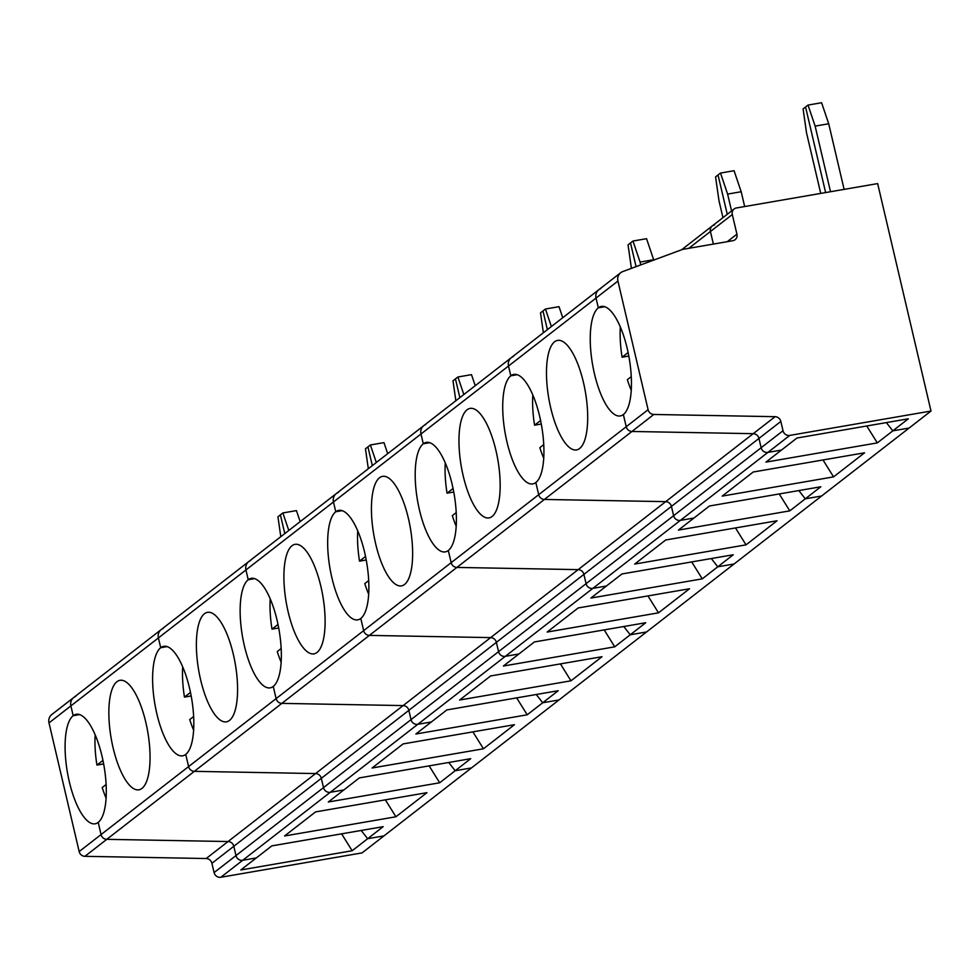 <?xml version="1.0" encoding="UTF-8"?>
<svg xmlns="http://www.w3.org/2000/svg" width="980" height="980" viewBox="0 0 980 980"><rect width="100%" height="100%" fill="white"/><g stroke="black" fill="none" stroke-linecap="round" stroke-linejoin="round"><path stroke-width="1.47" d="M648.098 409.714A5.843 5.427 -127.8 0 0 653.832 414.466L775.107 416.684L753.216 433.675L631.953 431.47A5.843 5.427 -127.8 0 1 626.22 426.716L623.366 414.528A55.566 18.583 -99.8 0 0 628.254 353.216A55.566 18.583 -99.8 0 0 601.402 306.421A55.566 18.583 -99.8 0 0 598.339 307.83L596.036 298.055L617.927 281.052L648.098 409.714L626.22 426.716L623.366 414.528A55.566 18.583 -99.8 0 1 620.303 415.937A55.566 18.583 -99.8 0 1 593.439 369.154A55.566 18.583 -99.8 0 1 598.339 307.83L596.036 298.055A8.771 8.146 52.2 0 1 598.805 289.713A8.771 8.146 52.2 0 0 596.036 298.055L508.51 366.03L510.813 375.805L508.51 366.03A8.771 8.146 52.2 0 1 511.278 357.688A8.771 8.146 52.2 0 0 508.51 366.03L420.984 434.005L423.287 443.781L420.984 434.005A8.771 8.146 52.2 0 1 423.752 425.663A8.771 8.146 52.2 0 0 420.984 434.005L333.457 501.981L335.76 511.756L333.457 501.981A8.771 8.146 52.2 0 1 336.226 493.651A8.771 8.146 52.2 0 0 333.457 501.981L245.931 569.956L248.234 579.731L245.931 569.956A8.771 8.146 52.2 0 1 248.7 561.626A8.771 8.146 52.2 0 0 245.931 569.956L158.405 637.931L160.708 647.719L158.405 637.931A8.771 8.146 52.2 0 1 161.173 629.601A8.771 8.146 52.2 0 0 158.405 637.931L70.879 705.906L73.182 715.694A55.566 18.583 -99.8 0 0 68.282 777.005A55.566 18.583 -99.8 0 0 95.133 823.8A55.566 18.583 -99.8 0 0 98.208 822.392L101.063 834.568L79.172 851.571L49 722.909L70.879 705.906L73.182 715.694L79.601 714.579L73.182 715.694A55.566 18.583 -99.8 0 1 76.244 714.285A55.566 18.583 -99.8 0 1 103.096 761.08A55.566 18.583 -99.8 0 1 98.208 822.392L101.063 834.568A5.843 5.427 -127.8 0 0 106.796 839.333L228.058 841.538A5.843 5.427 -127.8 0 1 233.804 846.291L235.984 855.589A5.843 5.427 52.2 0 0 242.734 860.269L256.307 857.929L240.798 869.971L352.151 850.75L383.168 826.667L271.815 845.887L256.307 857.929L242.734 860.269L330.26 792.293L343.833 789.954L330.26 792.293L417.786 724.318L431.359 721.978L417.786 724.318L505.313 656.343L518.885 653.991L505.313 656.343L592.839 588.368L606.412 586.016L592.839 588.368L680.365 520.38L693.938 518.04L680.365 520.38L789.77 435.414A5.843 5.427 52.2 0 1 783.02 430.735L780.84 421.437L758.961 438.428L671.435 506.403L673.615 515.701A5.843 5.427 52.2 0 0 680.365 520.38A5.843 5.427 52.2 0 1 673.615 515.701L671.435 506.403L583.909 574.39L586.089 583.688A5.843 5.427 52.2 0 0 592.839 588.368A5.843 5.427 52.2 0 1 586.089 583.688L583.909 574.39L496.382 642.365L498.563 651.663A5.843 5.427 52.2 0 0 505.313 656.343A5.843 5.427 52.2 0 1 498.563 651.663L496.382 642.365L408.856 710.341L411.037 719.639A5.843 5.427 52.2 0 0 417.786 724.318A5.843 5.427 52.2 0 1 411.037 719.639L408.856 710.341L321.33 778.316L323.51 787.614A5.843 5.427 52.2 0 0 330.26 792.293A5.843 5.427 52.2 0 1 323.51 787.614L321.33 778.316L233.804 846.291L235.984 855.589A5.843 5.427 52.2 0 0 242.734 860.269L220.843 877.259L362.073 852.894L909.122 428.04L892.817 430.845L886.361 422.601L892.817 430.845L908.325 418.803L796.973 438.023L781.464 450.065L767.891 452.405A5.843 5.427 52.2 0 1 761.142 447.725L758.961 438.428A5.843 5.427 -127.8 0 0 753.216 433.675L631.953 431.47A5.843 5.427 -127.8 0 1 626.22 426.716L538.694 494.692L535.84 482.515L538.694 494.692L451.168 562.667L448.313 550.49L451.168 562.667L363.641 630.642L360.787 618.466L363.641 630.642L276.115 698.617L273.261 686.441L276.115 698.617L188.589 766.593L185.735 754.416L188.589 766.593L101.063 834.568A5.843 5.427 -127.8 0 0 106.796 839.333L228.058 841.538A5.843 5.427 -127.8 0 1 233.804 846.291L211.913 863.294L214.093 872.58A5.843 5.427 52.2 0 0 220.843 877.259M775.107 416.684A5.843 5.427 -127.8 0 1 780.84 421.437M604.758 306.716L598.339 307.83L604.758 306.716M815.139 126.114L808.022 105.081L821.595 102.741L828.713 123.762L815.139 126.114L830.526 191.725M844.111 189.385L828.713 123.762M808.022 105.081L805.56 106.992L825.626 192.57L805.56 106.992L803.098 108.903L806.516 132.802L820.738 193.415M617.927 281.052A8.771 8.146 52.2 0 1 620.695 272.722A8.771 8.146 52.2 0 1 622.704 271.595L682.619 249.386L732.807 240.725A5.843 5.427 -127.8 0 0 736.923 234.171L732.305 214.522A5.843 5.427 -127.8 0 1 736.421 207.968L877.651 183.591L931 411.037L909.122 428.04L892.817 430.845L877.321 442.887L866.761 425.982M732.305 214.522L710.427 231.513L713.379 244.081L710.427 231.513A5.843 5.427 -127.8 0 1 714.543 224.959M931 411.037L789.77 435.414M688.781 248.32L710.427 231.513A5.843 5.427 -127.8 0 1 712.276 225.951L734.155 208.961M600.826 288.586A8.771 8.146 52.2 0 0 598.805 289.713L73.647 697.576A8.771 8.146 52.2 0 0 70.879 705.906A8.771 8.146 52.2 0 1 73.647 697.576L51.769 714.567A8.771 8.146 52.2 0 0 49 722.909M653.832 414.466L84.917 856.324L206.18 858.529L315.585 773.563A5.843 5.427 -127.8 0 1 321.33 778.316A5.843 5.427 -127.8 0 0 315.585 773.563L194.322 771.346L315.585 773.563L403.111 705.588A5.843 5.427 -127.8 0 1 408.856 710.341A5.843 5.427 -127.8 0 0 403.111 705.588L281.848 703.37L403.111 705.588L490.637 637.613A5.843 5.427 -127.8 0 1 496.382 642.365A5.843 5.427 -127.8 0 0 490.637 637.613L369.374 635.395L490.637 637.613L578.163 569.625A5.843 5.427 -127.8 0 1 583.909 574.39A5.843 5.427 -127.8 0 0 578.163 569.625L456.901 567.42L578.163 569.625L665.689 501.65A5.843 5.427 -127.8 0 1 671.435 506.403A5.843 5.427 -127.8 0 0 665.689 501.65L544.427 499.445L665.689 501.65L753.216 433.675A5.843 5.427 -127.8 0 1 758.961 438.428L761.142 447.725A5.843 5.427 52.2 0 0 767.891 452.405L781.464 450.065L765.956 462.107L877.321 442.887M722.199 496.101L833.551 476.88L864.568 452.797L753.216 472.005L722.199 496.101M823.004 459.963L833.551 476.88M554.57 341.812A55.566 18.583 -99.8 0 0 549.682 403.135A55.566 18.583 -99.8 0 0 576.534 449.93A55.566 18.583 -99.8 0 0 579.596 448.522A55.566 18.583 -99.8 0 0 584.496 387.198A55.566 18.583 -99.8 0 0 557.632 340.415A55.566 18.583 -99.8 0 0 554.57 341.812M789.794 510.862L805.291 498.82L821.595 496.015L805.291 498.82L798.835 490.576L805.291 498.82L820.799 486.778L709.447 505.999L678.43 530.082L789.794 510.862L779.235 493.957M727.258 214.314L718.034 174.967L727.258 214.314M544.427 499.445A5.843 5.427 -127.8 0 1 538.694 494.692A5.843 5.427 -127.8 0 0 544.427 499.445M517.232 374.703L510.813 375.805A55.566 18.583 -99.8 0 0 505.913 437.129A55.566 18.583 -99.8 0 0 532.777 483.912A55.566 18.583 -99.8 0 0 535.84 482.515A55.566 18.583 -99.8 0 0 540.727 421.192A55.566 18.583 -99.8 0 0 513.875 374.409A55.566 18.583 -99.8 0 0 510.813 375.805L517.232 374.703M631.255 390.261A55.566 18.583 -99.8 0 1 627.359 379.689L631.267 376.651M620.328 326.94A55.566 18.583 -99.8 0 0 622.092 357.222L628.119 352.543M628.805 356.059L622.092 357.222M727.613 194.089L720.496 173.056L734.069 170.716L741.186 191.737L727.613 194.089L731.57 210.97M744.665 206.547L741.186 191.737M720.496 173.056L715.572 176.878L718.989 200.778L722.958 217.658M513.299 356.573A8.771 8.146 52.2 0 0 511.278 357.688M634.673 564.076L746.025 544.856L777.042 520.772L665.689 539.992L634.673 564.076M735.478 527.938L746.025 544.856M467.043 409.799A55.566 18.583 -99.8 0 0 462.156 471.111A55.566 18.583 -99.8 0 0 489.008 517.905A55.566 18.583 -99.8 0 0 492.07 516.497A55.566 18.583 -99.8 0 0 496.97 455.185A55.566 18.583 -99.8 0 0 470.106 408.391A55.566 18.583 -99.8 0 0 467.043 409.799M702.268 578.849L717.764 566.795L734.069 563.99L717.764 566.795L711.308 558.551L717.764 566.795L733.273 554.754L621.92 573.974L590.903 598.057L702.268 578.849L691.708 561.932M636.069 266.646L630.508 242.942L636.069 266.646M456.901 567.42A5.843 5.427 -127.8 0 1 451.168 562.667A5.843 5.427 -127.8 0 0 456.901 567.42M429.705 442.678L423.287 443.781A55.566 18.583 -99.8 0 0 418.387 505.104A55.566 18.583 -99.8 0 0 445.251 551.887A55.566 18.583 -99.8 0 0 448.313 550.49A55.566 18.583 -99.8 0 0 453.201 489.167A55.566 18.583 -99.8 0 0 426.349 442.384A55.566 18.583 -99.8 0 0 423.287 443.781L429.705 442.678M543.729 458.236A55.566 18.583 -99.8 0 1 539.833 447.664L543.741 444.626M532.802 394.916A55.566 18.583 -99.8 0 0 534.566 425.198L540.593 420.518M541.279 424.034L534.566 425.198M640.087 262.064L632.97 241.031L646.543 238.691L653.66 259.725L640.087 262.064L640.749 264.906M632.97 241.031L628.045 244.853L631.414 268.373M425.773 424.548A8.771 8.146 52.2 0 0 423.752 425.663M547.146 632.051L658.499 612.831L689.516 588.747L578.163 607.968L547.146 632.051M647.952 595.913L658.499 612.831M379.517 477.774A55.566 18.583 -99.8 0 0 374.63 539.086A55.566 18.583 -99.8 0 0 401.482 585.881A55.566 18.583 -99.8 0 0 404.544 584.472A55.566 18.583 -99.8 0 0 409.444 523.161A55.566 18.583 -99.8 0 0 382.58 476.366A55.566 18.583 -99.8 0 0 379.517 477.774M614.742 646.825L630.238 634.783L646.543 631.965L630.238 634.783L623.782 626.526L630.238 634.783L645.747 622.729L534.394 641.949L503.377 666.033L614.742 646.825L604.182 629.907M547.379 329.66L542.981 310.917L547.379 329.66M369.374 635.395A5.843 5.427 -127.8 0 1 363.641 630.642A5.843 5.427 -127.8 0 0 369.374 635.395M342.179 510.654L335.76 511.756A55.566 18.583 -99.8 0 0 330.86 573.08A55.566 18.583 -99.8 0 0 357.724 619.862A55.566 18.583 -99.8 0 0 360.787 618.466A55.566 18.583 -99.8 0 0 365.675 557.142A55.566 18.583 -99.8 0 0 338.823 510.36A55.566 18.583 -99.8 0 0 335.76 511.756L342.179 510.654M456.202 526.223A55.566 18.583 -99.8 0 1 452.307 515.639L456.215 512.601M445.275 462.891A55.566 18.583 -99.8 0 0 447.039 493.173L453.066 488.493M453.752 492.009L447.039 493.173M551.373 326.548L545.443 309.006L559.017 306.667L562.753 317.716M545.443 309.006L540.519 312.828L543.373 332.771M338.247 492.524A8.771 8.146 52.2 0 0 336.226 493.651M459.62 700.026L570.973 680.806L601.99 656.723L490.637 675.943L459.62 700.026M560.425 663.901L570.973 680.806M291.991 545.75A55.566 18.583 -99.8 0 0 287.103 607.073A55.566 18.583 -99.8 0 0 313.955 653.856A55.566 18.583 -99.8 0 0 317.018 652.447A55.566 18.583 -99.8 0 0 321.918 591.136A55.566 18.583 -99.8 0 0 295.054 544.341A55.566 18.583 -99.8 0 0 291.991 545.75M527.216 714.8L542.712 702.758L559.017 699.941L542.712 702.758L536.256 694.502L542.712 702.758L558.22 690.716L446.868 709.924L415.851 734.02L527.216 714.8L516.656 697.883M459.853 397.635L455.455 378.905L459.853 397.635M281.848 703.37A5.843 5.427 -127.8 0 1 276.115 698.617A5.843 5.427 -127.8 0 0 281.848 703.37M254.653 578.629L248.234 579.731A55.566 18.583 -99.8 0 0 243.334 641.055A55.566 18.583 -99.8 0 0 270.186 687.85A55.566 18.583 -99.8 0 0 273.261 686.441A55.566 18.583 -99.8 0 0 278.149 625.118A55.566 18.583 -99.8 0 0 251.297 578.335A55.566 18.583 -99.8 0 0 248.234 579.731L254.653 578.629M368.676 594.199A55.566 18.583 -99.8 0 1 364.781 583.615L368.688 580.577M357.737 530.878A55.566 18.583 -99.8 0 0 359.513 561.148L365.54 556.469M366.226 559.996L359.513 561.148M463.846 394.524L457.917 376.994L471.49 374.642L475.227 385.691M457.917 376.994L452.993 380.816L455.847 400.747M250.721 560.499A8.771 8.146 52.2 0 0 248.7 561.626M372.094 768.002L483.446 748.781L514.463 724.698L403.111 743.918L372.094 768.002M472.899 731.876L483.446 748.781M204.465 613.725A55.566 18.583 -99.8 0 0 199.577 675.048A55.566 18.583 -99.8 0 0 226.429 721.831A55.566 18.583 -99.8 0 0 229.492 720.435A55.566 18.583 -99.8 0 0 234.379 659.111A55.566 18.583 -99.8 0 0 207.527 612.329A55.566 18.583 -99.8 0 0 204.465 613.725M439.677 782.775L455.185 770.733L471.49 767.916L455.185 770.733L448.73 762.477L455.185 770.733L470.694 758.692L359.341 777.912L328.325 801.995L439.677 782.775L429.13 765.858M372.327 465.61L367.929 446.88L372.327 465.61M194.322 771.346A5.843 5.427 -127.8 0 1 188.589 766.593A5.843 5.427 -127.8 0 0 194.322 771.346M167.127 646.604L160.708 647.719A55.566 18.583 -99.8 0 0 155.808 709.03A55.566 18.583 -99.8 0 0 182.66 755.825A55.566 18.583 -99.8 0 0 185.735 754.416A55.566 18.583 -99.8 0 0 190.622 693.105A55.566 18.583 -99.8 0 0 163.77 646.31A55.566 18.583 -99.8 0 0 160.708 647.719L167.127 646.604M281.15 662.174A55.566 18.583 -99.8 0 1 277.254 651.59L281.162 648.552M270.211 598.854A55.566 18.583 -99.8 0 0 271.987 629.123L278.014 624.444M278.7 627.972L271.987 629.123M376.32 462.511L370.391 444.969L383.964 442.617L387.7 453.666M370.391 444.969L365.466 448.791L368.321 468.722M163.195 628.474A8.771 8.146 52.2 0 0 161.173 629.601M284.568 835.977L395.92 816.769L426.937 792.673L315.585 811.893L284.568 835.977M385.373 799.852L395.92 816.769M116.939 681.7A55.566 18.583 -99.8 0 0 112.051 743.024A55.566 18.583 -99.8 0 0 138.903 789.807A55.566 18.583 -99.8 0 0 141.965 788.41A55.566 18.583 -99.8 0 0 146.853 727.087A55.566 18.583 -99.8 0 0 120.001 680.304A55.566 18.583 -99.8 0 0 116.939 681.7M361.204 830.452L367.659 838.709L383.964 835.891L367.659 838.709L361.204 830.452M288.794 530.486L282.865 512.944L280.403 514.855L284.8 533.586L280.403 514.855L277.94 516.766L280.795 536.697M193.624 730.149A55.566 18.583 -99.8 0 1 189.728 719.565L193.636 716.527M182.684 666.829A55.566 18.583 -99.8 0 0 184.461 697.111L190.488 692.419M191.174 695.947L184.461 697.111M282.865 512.944L296.438 510.605L300.174 521.642M95.158 734.804A55.566 18.583 -99.8 0 0 96.934 765.086L102.961 760.407M106.11 784.502L102.202 787.553A55.566 18.583 -99.8 0 0 106.085 798.124M75.668 696.449A8.771 8.146 52.2 0 0 73.647 697.576M103.647 763.922L96.934 765.086M84.917 856.324A5.843 5.427 -127.8 0 1 79.172 851.571M206.18 858.529A5.843 5.427 -127.8 0 1 211.913 863.294M352.151 850.75L341.604 833.833M214.093 872.58L783.02 430.735M736.923 234.171L727.246 241.68M620.695 272.722L598.805 289.713M681.627 249.753L712.276 225.951"/></g></svg>
